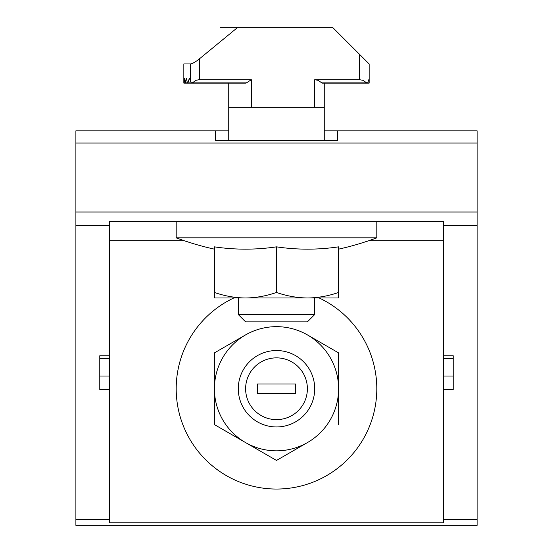 <?xml version="1.0" encoding="UTF-8"?>
<svg xmlns="http://www.w3.org/2000/svg" width="553" height="553" viewBox="0 0 553 553"><rect width="100%" height="100%" fill="white"/><g stroke="black" fill="none" stroke-linecap="round" stroke-linejoin="round"><path stroke-width="0.83" d="M443.672 522.792L109.328 522.792L109.328 519.751L75.892 519.751L75.892 525.35L477.108 525.35L477.108 519.751L443.672 519.751L443.672 522.792M324.265 130.819L337.641 130.819L337.641 140.275L337.641 130.819L477.108 130.819L477.108 225.534L443.672 225.534L443.672 221.573L109.328 221.573L109.328 355.759L99.775 355.759L99.775 389.533L109.328 389.533L109.328 519.751M228.735 130.819L215.359 130.819L215.359 140.275L215.359 130.819L75.892 130.819L75.892 519.751M477.108 225.534L477.108 519.751M477.108 143.027L75.892 143.027M215.359 140.275L337.641 140.275M443.672 225.534L443.672 519.751M109.328 355.759L109.328 389.533M324.265 140.275L324.265 107.296L228.735 107.296L228.735 140.275M109.328 376.019L99.775 376.019L99.775 358.551L109.328 358.551M443.672 355.759L453.225 355.759L453.225 389.533L443.672 389.533M443.672 376.019L453.225 376.019L453.225 358.551L443.672 358.551M276.5 357.86A30.885 30.885 0 0 1 303.244 404.188A30.885 30.885 0 0 1 249.756 404.188A30.885 30.885 0 0 1 276.5 357.86M257.394 383.969L257.394 393.522L295.606 393.522L295.606 383.969L257.394 383.969M276.5 350.533A38.212 38.212 0 0 1 309.59 407.851A38.212 38.212 0 0 1 243.41 407.851A38.212 38.212 0 0 1 276.5 350.533M214.405 424.593L245.456 442.518A62.095 62.095 0 0 1 245.456 334.973L214.405 352.897L214.405 424.593L276.5 460.442L307.544 442.518A62.095 62.095 0 0 1 245.456 442.518L276.5 460.442L307.544 442.518A62.095 62.095 0 0 0 338.595 388.745L338.595 424.593M319.219 297.991A100.307 100.307 0 0 1 355.102 451.054A100.307 100.307 0 0 1 197.898 451.054A100.307 100.307 0 0 1 233.781 297.991M338.595 352.897L338.595 388.745A62.095 62.095 0 0 0 307.544 334.973L338.595 352.897L307.544 334.973A62.095 62.095 0 0 0 245.456 334.973L214.405 352.897M228.735 107.296L228.735 83.137M251.339 107.296L251.339 79.715L246.023 83.137L183.838 83.137L183.838 63.948L183.838 82.86M184.432 78.277L184.025 82.86L185.075 82.86L184.432 78.277M186.25 78.277L185.31 82.86L187.446 82.86L186.25 78.277M187.446 82.86L187.84 82.86L187.446 82.86M189.368 78.277L187.84 82.86L191.303 82.86L189.368 78.277M324.265 83.137L324.265 107.296L324.265 83.137L369.162 83.137L369.162 63.948L332.865 27.65L237.41 27.65L199.405 58.86C195.7 61.86 192.741 63.56 190.543 63.948L183.838 63.948M369.162 78.754L367.717 82.86L366.694 82.86L362.955 80.316L359.609 79.715L314.712 79.715L318.058 80.316L321.798 82.86L322.814 82.86M369.162 78.277L369.162 82.86L321.798 82.86M237.41 27.65L220.135 27.65M246.859 82.86L191.303 82.86L192.32 82.86L196.059 80.316L198.838 79.729L251.339 79.715M276.5 321.874L307.385 321.874L314.712 314.546L238.288 314.546L245.615 321.874L276.5 321.874M176.193 221.573L176.193 237.838L376.807 237.838L376.807 221.573M338.595 292.447L338.595 297.991L307.544 297.991C296.961 297.846 286.613 295.993 276.5 292.447C266.366 296 256.018 297.846 245.456 297.991L307.544 297.991C318.106 297.846 328.454 296 338.595 292.447L338.595 246.845A279.777 242.29 -90 0 1 276.5 246.845A279.777 242.29 90 0 1 214.405 246.845L214.405 297.991L245.456 297.991C234.866 297.846 224.518 295.993 214.405 292.447M276.5 292.447L276.5 246.845M443.672 240.679L368.844 240.679M184.156 240.679L109.328 240.679M109.328 225.534L75.892 225.534M477.108 212.02L75.892 212.02M190.543 63.948L190.543 81.374M359.609 54.394L359.609 79.715M314.712 107.296L314.712 79.715M199.405 58.86L199.405 79.715M322.351 83.137L367.254 83.137M238.288 297.991L238.288 314.546M314.712 297.991L314.712 314.546M187.64 83.137L185.193 83.137M183.99 83.137L191.767 83.137M176.193 237.838A286.585 286.585 0 0 0 214.405 249.154M338.595 249.154A286.585 286.585 0 0 0 376.807 237.838"/></g></svg>
